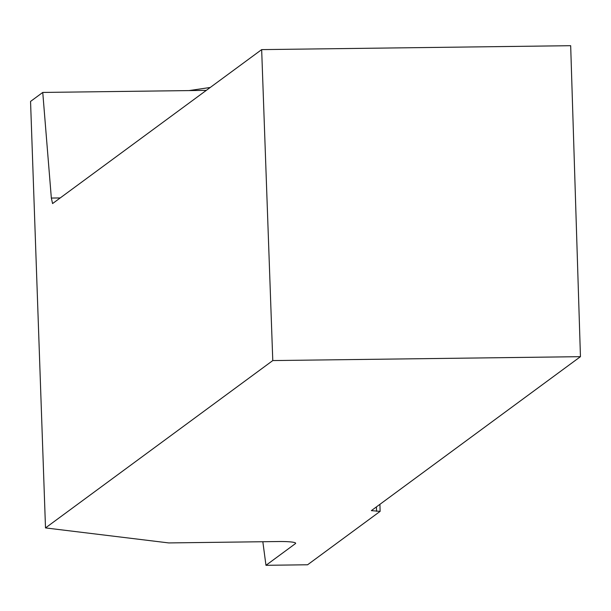 <?xml version="1.0" encoding="UTF-8"?>
<svg xmlns="http://www.w3.org/2000/svg" width="611" height="611" viewBox="0 0 611 611"><rect width="100%" height="100%" fill="white"/><g stroke="black" fill="none" stroke-linecap="round" stroke-linejoin="round"><path stroke-width="0.92" d="M272.781 360.574L580.45 356.671L570.674 45.695L261.661 49.613L272.781 360.574L45.504 527.919L168.781 542.927L278.723 541.529A20.14 2.291 178.2 0 1 295.648 543.263A20.14 2.291 178.2 0 1 295.396 543.645L265.968 565.305L307.585 564.778L380.126 511.361L379.912 504.335M265.968 565.305L262.837 541.736M580.45 356.671L371.351 510.636L380.126 511.361M206.312 90.367L42.755 92.437L30.55 101.426L45.504 527.919M261.661 49.613L52.569 203.57L51.339 198.056L42.755 92.437M60.206 197.949L51.339 198.056M376.567 511.292L376.429 506.901M295.396 543.645L295.373 542.896M189.082 90.581L210.237 87.472"/></g></svg>
